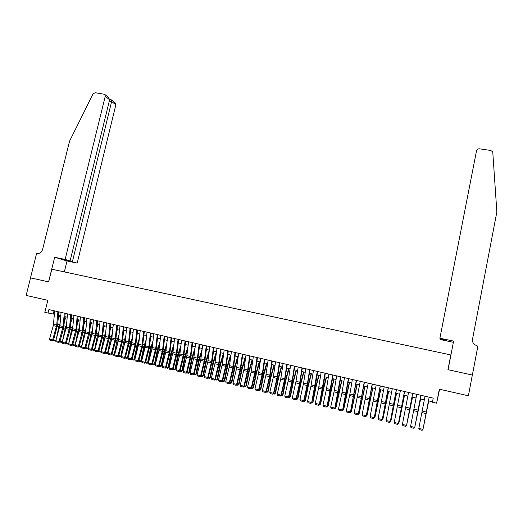 <?xml version="1.0" encoding="UTF-8"?>
<svg xmlns="http://www.w3.org/2000/svg" width="523" height="523" viewBox="0 0 523 523"><rect width="100%" height="100%" fill="white"/><g stroke="black" fill="none" stroke-linecap="round" stroke-linejoin="round"><path stroke-width="0.78" d="M448.028 369.696L450.8 354.94L51.81 269.208L48.678 281.871L30.53 277.883L26.15 295.417L47.809 300.333L44.828 312.408L54.412 314.225M439.588 389.249L436.62 403.213L432.423 402.239L433.227 398.121L48.901 309.59L48.024 313.146M450.8 354.94L447.95 369.683L472.334 375.043L468.386 395.787L439.34 389.19L436.62 403.213M58.498 315.173L60.792 315.702M64.878 316.65L67.206 317.193M71.298 318.134L73.651 318.684M77.744 319.631L80.124 320.181M84.216 321.129L86.635 321.691M90.727 322.639L93.172 323.201M97.265 324.155L99.743 324.724M103.842 325.679L106.346 326.254M110.445 327.208L112.975 327.79M117.08 328.745L119.643 329.333M123.748 330.288L126.344 330.889M130.456 331.837L133.077 332.445M137.189 333.399L139.844 334.014M143.956 334.968L146.643 335.589M150.761 336.544L153.474 337.172M157.593 338.126L160.345 338.76M164.464 339.715L167.242 340.362M171.367 341.316L174.179 341.97M178.304 342.925L181.154 343.585M185.279 344.539L188.156 345.206M192.287 346.161L195.197 346.834M199.328 347.795L202.277 348.475M206.408 349.436L209.39 350.122M213.528 351.083L216.542 351.776M220.68 352.737L223.726 353.443M227.865 354.404L230.95 355.117M235.089 356.078L238.207 356.797M242.352 357.758L245.503 358.49M249.648 359.445L252.838 360.184M256.983 361.145L260.212 361.896M264.357 362.857L267.619 363.609M271.77 364.57L275.072 365.335M279.223 366.296L282.557 367.068M286.709 368.035L290.082 368.813M294.24 369.774L297.646 370.565M301.804 371.526L305.255 372.33M309.413 373.291L312.898 374.095M317.062 375.063L320.586 375.88M324.75 376.841L328.313 377.665M332.478 378.632L336.08 379.469M340.244 380.43L343.892 381.274M348.057 382.241L351.737 383.091M355.908 384.059L359.634 384.921M363.799 385.889L367.564 386.759M371.735 387.726L375.547 388.609M379.718 389.576L383.562 390.465M387.739 391.433L391.629 392.335M395.8 393.303L399.735 394.211M403.906 395.179L407.888 396.101M412.059 397.068L416.079 397.996M420.257 398.964L424.323 399.905M428.5 400.873L432.508 401.801M54.046 310.773L53.261 313.963M429.154 397.179L422.976 429.396L429.193 397.192M425.016 396.225L418.812 428.389L422.944 429.383L422.12 430.305L419.23 429.605L422.139 430.311L422.976 429.396M418.812 428.389L419.23 429.605M423.061 428.978L428.697 400.919M423.029 429.154L428.736 400.925M439.902 338.218L476.525 150.768C476.95 149.382 477.924 148.735 479.447 148.813L490.724 150.461L492.561 151.722L492.803 152.579L496.85 211.926L472.537 339.113C472.21 341.159 472.805 342.951 474.315 344.48L477.865 346.2L472.374 375.05L448.074 369.709L453.611 341.101L439.902 338.218L440.039 338.767L446.858 340.205L440.144 338.793M453.376 342.317L440.229 339.545L440.098 339.022M65.12 259.454L105.254 96.265L104.646 94.31L95.206 92.708L92.989 93.97L69.559 141.19L42.553 249.582C41.546 252.478 39.676 253.799 36.943 253.531L36.597 253.459L30.497 277.876L48.58 281.851L54.667 257.257L65.12 259.454L70.095 260.957L64.852 259.853L77.195 263.102L115.844 104.862L111.647 101.455L109.294 101.109M72.409 261.657L111.647 101.455L111.517 99.913L115.256 102.959L115.844 104.862M64.336 271.895L67.022 260.957L77.195 263.102M54.667 257.257L67.022 260.957M70.095 260.957L109.614 99.808L105.254 96.265M104.698 94.349L108.536 97.481L109.614 99.808M420.884 395.277L414.746 427.409L420.943 395.29M416.766 394.329L410.581 426.402L414.693 427.396L413.883 428.311L411.032 427.624L413.902 428.317L414.746 427.409M410.581 426.402L411.006 427.618M412.654 393.381L406.561 425.434L412.739 393.401M408.555 392.433L402.396 424.428L406.482 425.415L405.685 426.33L402.821 425.637L405.685 426.33M405.711 426.337L406.561 425.434M402.396 424.428L402.821 425.637M404.469 391.492L398.421 423.467L404.573 391.518M400.396 390.557L394.257 422.46L398.323 423.44L397.526 424.362L394.688 423.669L397.526 424.362M397.572 424.369L398.421 423.467M394.257 422.46L394.688 423.669M396.329 389.622L390.321 421.512L396.46 389.648M392.276 388.687L386.164 420.505L390.204 421.479L389.419 422.401L386.595 421.715L389.419 422.401M389.465 422.407L390.321 421.512M386.164 420.505L386.595 421.715M414.831 426.997L420.564 399.036M414.778 427.265L420.623 399.049M406.646 425.016L412.477 397.16M406.574 425.389L412.555 397.179M398.506 423.055L404.429 395.296M397.99 423.924L398.938 422.859L404.527 395.323M390.406 421.1L390.746 421.185L396.421 393.446M389.89 421.969L390.916 420.923L396.545 393.473M388.236 387.752L382.267 419.57L388.38 387.791M384.209 386.824L378.116 418.563L382.136 419.531L381.352 420.446L378.541 419.766L381.352 420.446M381.411 420.459L382.267 419.57M378.116 418.563L378.541 419.766M382.352 419.158L382.744 419.25L388.465 391.603M381.829 420.021L382.941 419.001L388.602 391.629M380.188 385.902L374.259 417.635L380.352 385.941M376.174 384.974L370.107 416.628L374.102 417.596L373.33 418.505L370.532 417.831L373.33 418.505M373.396 418.524L374.259 417.635M370.107 416.628L370.532 417.831M374.344 417.223L374.795 417.334L380.541 389.766M373.821 418.086L375.004 417.086L380.698 389.805M372.18 384.059L366.29 415.713L372.363 384.098M368.192 383.137L362.138 414.706L366.12 415.667L365.355 416.576L362.57 415.903L365.355 416.576M365.427 416.596L366.29 415.713M362.138 414.706L362.57 415.903M366.375 415.301L366.878 415.425L372.664 387.942M366.159 416.236L367.107 415.184L365.852 416.158M372.84 387.981L367.107 415.184M364.211 382.221L358.366 413.798L364.42 382.267M360.242 381.306L354.215 412.791L358.17 413.745L357.418 414.661L354.653 413.987L357.418 414.661M357.497 414.68L358.366 413.798M354.215 412.791L354.653 413.987M358.451 413.386L359.013 413.523L364.832 386.124M358.294 414.334L359.255 413.288L357.922 414.242M365.028 386.17L359.255 413.288M356.287 380.398L350.482 411.895L356.516 380.45M352.345 379.489L349.907 394.041L346.337 410.888L350.273 411.836L349.521 412.752L346.769 412.085L349.521 412.752M349.606 412.771L350.482 411.895M346.337 410.888L346.769 412.085M350.567 411.483L351.181 411.634L357.039 384.32M350.475 412.444L351.443 411.405L350.475 412.444L350.037 412.34M357.248 384.372L351.443 411.405M348.41 378.58L342.643 409.999L345.925 394.715L348.658 378.639M344.487 377.678L341.8 393.695L338.499 408.993L342.415 409.94L341.669 410.849L338.93 410.189L341.669 410.849M341.761 410.875L342.643 409.999M338.499 408.993L338.93 410.189M342.728 409.594L343.395 409.757L349.286 382.522M342.696 410.568L343.676 409.529L342.696 410.568L342.192 410.444M349.514 382.581L343.676 409.529M340.571 376.776L334.844 408.117L338.571 390.642L340.833 376.835M336.668 375.874L334.02 391.858L330.699 407.11L334.596 408.051L333.864 408.96L331.137 408.306L333.864 408.96M333.962 408.986L334.844 408.117M330.699 407.11L331.137 408.306M334.929 407.711L335.648 407.888L341.571 380.737M334.955 408.698L335.949 407.665L334.955 408.698L334.393 408.561M341.82 380.796L335.949 407.665M332.772 374.978L327.084 406.24L330.399 391.047L333.059 375.043M328.889 374.082L326.28 390.034L322.946 405.24L326.816 406.175L326.091 407.084L323.384 406.43L326.091 407.084M326.202 407.11L327.084 406.24M322.946 405.24L323.384 406.43M327.169 405.841L327.941 406.025L330.915 390.982L333.896 378.959M327.261 406.835L328.261 405.809L327.261 406.835L326.633 406.685M334.164 379.025L331.229 390.805L328.261 405.809M325.018 373.193L319.363 404.377L323.122 387.013L325.319 373.265M321.155 372.304L318.579 388.216L315.232 403.377L319.082 404.305L318.363 405.214L315.67 404.56L318.363 405.214M318.481 405.24L319.363 404.377M315.232 403.377L315.67 404.56M319.455 403.978L320.272 404.174L323.247 389.171L326.26 377.194M319.605 404.985L320.612 403.965L319.605 404.985L318.912 404.815M326.548 377.26L323.574 389.001L320.612 403.965M317.304 371.415L311.688 402.527L315.461 385.209L317.624 371.487M313.46 370.532L310.924 386.405L307.557 401.527L311.388 402.449L310.675 403.357L307.995 402.703L310.675 403.357M310.799 403.383L311.688 402.527M307.557 401.527L307.995 402.703M311.78 402.128L312.649 402.337L315.617 387.373L318.67 375.436M311.989 403.141L313.002 402.135L311.989 403.141L311.237 402.965M318.978 375.507L315.964 387.203L313.002 402.135M309.629 369.65L307.387 384.032L303.732 400.598L304.053 400.683L307.419 385.628L309.969 369.728M305.805 368.767L303.582 383.137L299.921 399.683L303.732 400.598L303.033 401.507L300.365 400.86L303.033 401.507M303.157 401.54L304.053 400.683M299.921 399.683L300.365 400.86M304.144 400.285L305.066 400.507L308.027 385.582L311.113 373.684M304.406 401.311L305.432 400.304L304.406 401.311L303.595 401.115M311.44 373.762L308.393 385.418L305.432 400.304M301.993 367.891L299.79 382.241L296.123 398.761L296.456 398.846L299.836 383.836L302.353 367.97M298.188 367.015L296.005 381.352L292.331 397.846L296.123 398.761L295.423 399.664L292.769 399.023L295.423 399.664M295.56 399.696L296.456 398.846M292.331 397.846L292.769 399.023M296.548 398.448L297.515 398.683L300.477 383.797L303.601 371.945M296.868 399.494L297.907 398.487L296.868 399.494L295.998 399.278M303.941 372.023L300.862 383.64L297.907 398.487M294.397 366.139L292.233 380.463L288.546 396.931L288.899 397.022L292.292 382.058L294.776 366.224M290.618 365.27L288.467 379.574L284.774 396.022L288.546 396.931L287.853 397.833L285.218 397.199L287.853 397.833M287.996 397.872L288.899 397.022M284.774 396.022L285.218 397.199M288.99 396.624L290.01 396.872L292.965 382.025L296.123 370.212M289.369 397.676L290.415 396.682L289.369 397.676L288.441 397.454M296.482 370.297L293.364 381.875L290.415 396.682M286.846 364.4L284.708 378.691L281.008 395.113L281.381 395.205L284.793 380.286L287.238 364.492M283.08 363.531L280.688 379.273L277.255 394.205L281.008 395.113L280.328 396.016L277.7 395.381L280.328 396.016M280.478 396.048L281.381 395.205M277.255 394.205L277.7 395.381M281.472 394.813L282.538 395.068L285.493 380.267L288.683 368.486M281.91 395.878L282.963 394.885L281.91 395.878L280.923 395.636M289.062 368.578L285.911 380.116L282.963 394.885M279.328 362.668L277.229 376.933L273.516 393.303L273.902 393.401L277.746 376.338L279.74 362.766M275.582 361.805L273.228 377.514L269.783 392.4L273.516 393.303L272.836 394.205L270.228 393.571L272.836 394.205M272.993 394.244L273.902 393.401M269.783 392.4L270.228 393.571M273.993 393.008L275.111 393.276L278.059 378.508L281.282 366.773M274.49 394.081L275.549 393.093L274.49 394.081L273.437 393.826M281.675 366.865L278.491 378.364L275.549 393.093M271.849 360.948L269.783 375.181L266.057 391.505L266.462 391.603L270.319 374.592L272.28 361.047M268.129 360.086L265.802 375.762L262.343 390.609L266.057 391.505L265.39 392.4L262.788 391.773L265.39 392.4M265.553 392.44L266.462 391.603M262.343 390.609L262.788 391.773M266.553 391.211L267.717 391.492L270.666 376.763L273.921 365.067M267.103 392.296L268.175 391.315L267.103 392.296L265.998 392.028M274.333 365.165L271.11 376.625L268.175 391.315M264.416 359.229L262.383 373.435L258.643 389.713L259.062 389.818L262.513 375.03L264.86 359.334M260.709 358.379L258.421 374.017L254.943 388.818L258.643 389.713L257.976 390.609L255.394 389.988L257.976 390.609M258.146 390.648L259.062 389.818M254.943 388.818L255.394 389.988M259.153 389.426L260.362 389.72L263.311 375.03L266.599 363.374M259.754 390.524L260.833 389.55L259.754 390.524L258.597 390.243M267.024 363.472L263.769 374.893L260.833 389.55M257.015 357.529L255.015 371.703L251.262 387.929L251.694 388.04L255.165 373.291L257.479 357.634M253.328 356.679L251.073 372.284L247.582 387.04L251.262 387.929L250.602 388.824L248.033 388.203L250.602 388.824M250.779 388.87L251.694 388.04M247.582 387.04L248.033 388.203M251.785 387.648L253.047 387.955L255.989 373.304L259.31 361.687M252.446 388.759L253.531 387.785L252.446 388.759L251.23 388.458M259.754 361.785L256.466 373.167L253.531 387.785M249.654 355.83L247.686 369.977L243.921 386.157L244.372 386.268L247.856 371.565L250.138 355.941M245.987 354.986L244.038 369.114L240.26 385.274L243.921 386.157L243.267 387.053L240.711 386.432L243.267 387.053M243.45 387.098L244.372 386.268M240.26 385.274L240.711 386.432M244.463 385.882L245.771 386.196L248.706 371.585L252.06 360.007M245.176 387L246.268 386.033L245.176 387L243.901 386.693M252.517 360.112L249.203 371.454L246.268 386.033M242.332 354.143L240.397 368.257L236.612 384.392L237.082 384.51L240.58 369.853L242.829 354.261M238.684 353.306L236.494 368.846L232.977 383.516L236.612 384.392L235.971 385.288L233.428 384.673L235.971 385.288M236.161 385.333L237.082 384.51M232.977 383.516L233.428 384.673M237.174 384.124L238.527 384.451L241.463 369.872L244.842 358.333M237.939 385.248L239.044 384.287L237.939 385.248L236.612 384.928M245.32 358.445L241.972 369.748L239.044 384.287M235.043 352.469L233.14 366.551L229.349 382.64L229.832 382.758L233.343 368.14L235.559 352.587M231.414 351.633L229.532 365.701L225.727 381.764L229.349 382.64L228.714 383.529L226.178 382.921L228.714 383.529M228.904 383.581L229.832 382.758M225.727 381.764L226.178 382.921M229.924 382.372L231.323 382.712L234.252 368.172L237.664 356.673M230.741 383.509L231.852 382.555L230.741 383.509L229.362 383.176M238.155 356.784L234.775 368.055L231.852 382.555M227.793 350.796L225.923 364.851L222.118 380.894L222.615 381.019L226.145 366.44L228.329 350.92M224.184 349.965L222.334 364.001L218.516 380.025L222.118 380.894L221.491 381.783L218.967 381.175L221.491 381.783M221.687 381.836L222.615 381.019M218.516 380.025L218.967 381.175M222.706 380.633L224.151 380.979L227.08 366.479L230.525 355.019M223.583 381.783L224.7 380.829L223.583 381.783L222.144 381.43M230.878 355.62L227.623 366.368L224.7 380.829M220.582 349.135L218.745 363.158L214.927 379.155L215.437 379.286L218.98 364.753L221.131 349.259M216.993 348.305L214.901 363.747L211.344 378.292L214.927 379.155L214.299 380.044L211.795 379.443L214.299 380.044M214.508 380.097L215.437 379.286M211.344 378.292L211.795 379.443M215.528 378.9L217.019 379.26L219.941 364.799L223.419 353.371M216.457 380.058L217.581 379.116L216.457 380.058L214.966 379.698M223.556 354.712L220.497 364.688L217.581 379.116M213.41 347.481L211.599 361.478L207.768 377.429L208.298 377.56L212.253 360.929L213.972 347.612M209.834 346.657L207.775 362.066L204.205 376.567L207.768 377.429L207.154 378.319L204.656 377.717L207.154 378.319M207.363 378.371L208.298 377.56M204.205 376.567L204.656 377.717M208.389 377.175L209.919 377.547L212.841 363.119L216.352 351.737M209.37 378.345L210.501 377.403L209.37 378.345L207.821 377.972M216.28 353.751L213.41 363.014L210.501 377.403M206.271 345.84L204.493 359.804L200.649 375.71L201.192 375.841L204.761 361.393L206.853 345.971M202.715 345.017L200.688 360.393L197.099 374.854L200.649 375.71L200.034 376.599L197.557 375.998L200.034 376.599M200.257 376.652L201.192 375.841M197.099 374.854L197.557 375.998M201.283 375.462L202.859 375.841L205.774 361.452L209.311 350.103M202.316 376.638L203.454 375.704L202.316 376.638L200.714 376.253M209.056 352.75L206.363 361.354L203.454 375.704M199.165 344.199L197.419 358.137L193.562 373.997L194.125 374.135L197.701 359.732L199.766 344.337M195.628 343.389L193.902 357.307L190.039 373.147L193.562 373.997L192.961 374.886L190.49 374.291L192.961 374.886M193.183 374.939L194.125 374.135M190.039 373.147L190.49 374.291M194.216 373.755L195.831 374.148L198.747 359.798L202.251 348.671M195.295 374.945L196.439 374.01L195.295 374.945L193.647 374.546M201.871 351.711L199.348 359.7L196.439 374.01M192.098 342.572L190.385 356.483L186.515 372.298L187.09 372.435L190.679 358.072L192.712 342.715M188.581 341.761L186.881 355.653L183.004 371.448L186.515 372.298L185.92 373.18L183.462 372.592L185.92 373.18M186.149 373.239L187.09 372.435M183.004 371.448L183.462 372.592M187.182 372.056L188.842 372.454L191.751 358.144L195.105 347.612M188.313 373.259L189.463 372.33L188.313 373.259L186.606 372.847M194.726 350.645L192.366 358.052L189.463 372.33M185.07 340.957L183.383 354.829L179.5 370.604L180.089 370.748L183.697 356.425L185.698 341.101M181.566 340.146L179.899 354.012L176.009 369.761L179.5 370.604L178.912 371.487L176.467 370.899L178.912 371.487M179.147 371.546L180.089 370.748M176.009 369.761L176.467 370.899M180.187 370.369L181.886 370.781L184.796 356.503L187.999 346.52M181.363 371.578L182.52 370.657L181.363 371.578L179.611 371.153M187.626 349.547L185.423 356.411L182.52 370.657M178.068 339.342L176.421 353.195L172.525 368.918L173.126 369.068L176.748 354.784L178.716 339.492M174.584 338.538L172.95 352.378L169.047 368.081L172.525 368.918L171.936 369.8L169.504 369.212L171.936 369.8M172.178 369.859L173.126 369.068M169.047 368.081L169.504 369.212M173.224 368.689L174.963 369.107L177.866 354.869L180.932 345.402M174.447 369.905L175.617 368.99L174.447 369.905L172.642 369.473M180.572 348.423L178.513 354.784L175.617 368.99M171.113 337.74L169.485 351.561L165.582 367.244L166.196 367.394L169.831 353.149L171.773 337.891M167.641 336.943L165.771 352.156L162.123 366.407L165.582 367.244L165 368.127L162.581 367.538L165 368.127M165.248 368.185L166.196 367.394M162.123 366.407L162.581 367.538M166.294 367.015L168.079 367.447L170.975 353.241L173.911 344.265M167.569 368.244L168.739 367.329L167.569 368.244L165.713 367.793M173.551 347.279L171.636 353.162L168.739 367.329M164.183 336.145L162.588 349.939L158.672 365.57L159.299 365.727L162.947 351.528L164.856 336.302M160.731 335.348L158.894 350.528L155.233 364.74L158.672 365.57L158.096 366.453L155.691 365.871L158.096 366.453M158.351 366.518L159.299 365.727M155.233 364.74L155.691 365.871M159.397 365.355L161.221 365.793L164.124 351.626L166.922 343.108M160.718 366.59L161.901 365.682L160.718 366.59L158.822 366.133M166.576 346.115L164.791 351.548L161.901 365.682M157.292 334.557L155.73 348.318L151.801 363.91L152.441 364.073L156.096 349.913L157.985 334.713M153.86 333.766L152.049 348.913L148.375 363.086L151.801 363.91L151.232 364.793L148.833 364.217L151.232 364.793M151.487 364.858L152.441 364.073M148.375 363.086L148.833 364.217M152.539 363.694L154.403 364.145L157.299 350.018L159.979 341.931M153.906 364.943L154.403 364.145L155.096 364.041L153.906 364.943L151.958 364.472M159.633 344.932L157.985 349.939L155.096 364.041M150.434 332.974L148.898 346.71L144.963 362.262L145.616 362.426L149.284 348.305L151.14 333.138M147.022 332.19L145.499 345.912L141.55 361.439L144.963 362.262L144.4 363.145L142.014 362.563L144.4 363.145M144.662 363.204L145.616 362.426M141.55 361.439L142.014 362.563M150.683 337.191L150.905 336.577M145.714 362.047L147.617 362.511L150.506 348.416L153.076 340.735M147.126 363.302L147.617 362.511L148.323 362.406L147.126 363.302L145.133 362.825M152.736 343.735L151.206 348.344L148.323 362.406M143.609 331.405L142.106 345.115L138.157 360.615L138.824 360.785L142.504 346.703L144.328 331.569M140.21 330.621L138.719 344.317L134.764 359.798L138.157 360.615L137.595 361.498L135.228 360.922L137.595 361.498M137.869 361.563L138.824 360.785M134.764 359.798L135.228 360.922M143.845 335.982L144.191 335.021M138.922 360.412L140.864 360.877L143.753 346.821L146.205 339.532M140.38 361.674L140.864 360.877L141.583 360.778L140.38 361.674L138.34 361.177M145.871 342.519L144.466 346.749L141.583 360.778M136.823 329.843L135.346 343.519L131.384 358.981L132.064 359.151L135.758 345.108L137.556 330.013M133.437 329.059L131.718 344.114L128.011 358.17L131.384 358.981L130.828 359.863L128.468 359.288L130.828 359.863M131.103 359.929L132.064 359.151M128.011 358.17L128.468 359.288M137.039 334.772L137.51 333.471M132.162 358.778L134.15 359.255L137.033 345.232L139.373 338.309M133.672 360.053L134.15 359.255L134.882 359.164L133.672 360.053L131.58 359.549M139.046 341.297L137.758 345.167L134.882 359.164M130.064 328.287L128.612 341.937L124.644 357.353L125.337 357.529L129.044 343.526L130.815 328.457M126.697 327.509L125.265 341.146L121.284 356.542L124.644 357.353L124.095 358.235L121.748 357.667L124.095 358.235M124.376 358.301L125.337 357.529M121.284 356.542L121.748 357.667M130.273 333.543L130.861 331.935M125.435 357.157L127.462 357.647L130.338 343.657L132.581 337.08M128.161 357.595L126.991 358.438L127.462 357.647L128.168 357.555M132.26 340.061L131.077 343.591L128.331 356.941M126.991 358.438L124.853 357.922M123.343 326.738L121.918 340.362L117.937 355.738L118.649 355.915L122.362 341.95L124.101 326.914M119.996 325.966L118.329 340.957L114.596 354.927L117.937 355.738L117.4 356.614L115.06 356.045L117.4 356.614M117.682 356.679L118.649 355.915M114.596 354.927L115.06 356.045M123.539 332.308L124.252 330.405M118.747 355.542L120.806 356.039L123.683 342.081L125.821 335.838M121.401 356.098L120.342 356.83L120.806 356.039L121.441 355.967M125.507 338.812L121.99 353.901M120.342 356.83L118.159 356.3M116.649 325.195L115.256 338.793L111.262 354.123L111.987 354.306L115.714 340.381L117.427 325.371M113.321 324.43L111.68 339.388L107.941 353.326L111.262 354.123L110.732 354.999L108.405 354.437L110.732 354.999M111.02 355.071L111.987 354.306M107.941 353.326L108.405 354.437M116.845 331.066L117.662 328.875M112.085 353.934L114.184 354.444L117.06 340.519L119.1 334.589M114.681 354.607L113.726 355.235L114.746 354.378M118.793 337.564L115.661 350.94M113.726 355.235L111.497 354.692M109.993 323.659L108.627 337.23L104.626 352.522L105.358 352.705L109.098 338.819L110.784 323.842M106.679 322.9L105.071 337.825L101.318 351.724L104.626 352.522L104.097 353.398L101.782 352.835L104.097 353.398M104.391 353.47L105.358 352.705M101.318 351.724L101.782 352.835M110.183 329.817L111.111 327.359M105.456 352.332L107.594 352.848L110.464 338.963L112.412 333.334M107.993 353.123L107.143 353.64L108.078 352.803M112.112 336.296L109.353 348.057M107.143 353.64L104.868 353.09M103.371 322.135L102.031 335.674L98.017 350.926L98.769 351.11L102.515 337.263L104.175 322.318M100.07 321.377L98.487 336.276L94.722 350.129L98.017 350.926L97.494 351.796L95.193 351.24L97.494 351.796M97.794 351.874L98.769 351.11M94.722 350.129L95.193 351.24M103.554 328.555L104.593 325.849M98.867 350.743L101.037 351.266L103.907 337.413L105.764 332.072M101.338 351.639L100.593 352.057L101.449 351.227M105.463 335.027L103.064 345.245M100.593 352.057L98.291 351.482M96.775 320.619L95.461 334.132L91.44 349.338L92.205 349.527L96.343 333.667L97.592 320.802M93.493 319.86L92.192 333.36L88.165 348.547L91.44 349.338L90.924 350.207L88.629 349.658L90.924 350.207M91.231 350.286L92.205 349.527M88.165 348.547L88.629 349.658M96.964 327.293L98.102 324.345M92.303 349.161L94.513 349.691L97.376 335.877L99.141 330.804M94.735 350.149L94.075 350.482L94.853 349.665M98.854 333.752L96.794 342.5M94.075 350.482L91.767 349.867M90.218 319.108L88.93 332.589L84.896 347.756L85.674 347.952L89.44 334.177L91.048 319.298M86.949 318.35L85.674 331.824L81.64 346.971L84.896 347.756L84.386 348.632L82.104 348.076L84.386 348.632M84.693 348.704L85.674 347.952M81.64 346.971L82.104 348.076M90.401 326.025L91.649 322.848M85.772 347.586L88.014 348.128L90.878 334.341L92.564 329.529M88.197 348.632L87.583 348.913L88.289 348.102M92.277 332.478L90.544 339.819M87.583 348.913L85.269 348.266M83.687 317.598L82.425 331.059L78.385 346.187L79.169 346.376L82.948 332.648L84.53 317.794M80.437 316.853L79.189 330.294L75.142 345.402L78.385 346.187L77.881 347.056L75.606 346.507L77.881 347.056M78.195 347.135L79.169 346.376M75.142 345.402L75.606 346.507M83.876 324.757L85.216 321.364M79.274 346.017L81.555 346.566L84.412 332.818L86.014 328.254M81.699 347.115L81.13 347.357L81.751 346.553M85.733 331.19L84.321 337.204M81.13 347.357L78.796 346.664M77.188 316.108L75.959 329.536L71.906 344.618L72.704 344.82L76.489 331.124L78.045 316.304M73.952 315.356L72.481 330.137L68.676 343.84L71.906 344.618L71.403 345.487L69.147 344.945L71.403 345.487M71.723 345.566L72.704 344.82M68.676 343.84L69.147 344.945M77.384 323.482L78.823 319.88M72.802 344.454L75.122 345.017L77.973 331.301L79.496 326.973M75.227 345.611L74.704 345.801L75.253 345.003M79.221 329.902L78.11 334.635M74.704 345.801L72.364 345.075M70.723 314.617L69.513 328.019L65.453 343.062L66.264 343.265L70.062 329.608L71.592 314.813M67.506 313.872L66.31 327.267L62.244 342.29L65.453 343.062L64.963 343.931L62.714 343.389L64.963 343.931M65.283 344.01L66.264 343.265M62.244 342.29L62.714 343.389M70.925 322.207L72.455 318.409M66.369 342.898L68.722 343.467L71.566 329.784L73.011 325.685M68.788 344.108L68.304 344.258L68.781 343.467M72.749 328.621L71.926 332.125M68.304 344.258L65.957 343.5M64.29 313.133L63.106 326.509L59.04 341.512L59.857 341.715L63.669 328.098L65.172 313.336M61.086 312.394L59.916 325.757L55.837 340.741L59.04 341.512L58.55 342.382L56.307 341.839L58.55 342.382M58.877 342.46L59.857 341.715M55.837 340.741L56.307 341.839M64.499 320.926L66.12 316.938M62.368 341.846L65.192 328.281L66.565 324.397M66.297 327.372L65.767 329.667M62.381 342.617L59.583 341.924M59.962 341.356L62.342 341.931L61.943 342.715M57.89 311.656L56.726 325.012L52.653 339.97L53.483 340.179L57.68 324.574L58.785 311.865M54.699 310.924L53.3 325.607L49.469 339.205L52.653 339.97L52.163 340.839L49.94 340.296L52.163 340.839M52.503 340.918L53.483 340.179M49.469 339.205L49.94 340.296M58.105 319.645L59.812 315.48M56.216 339.401L58.851 326.783L60.145 323.109M59.857 326.241L59.622 327.254M56.007 341.127L53.241 340.362M53.588 339.819L55.941 340.388M55.85 340.715L55.608 341.186M426.343 412.046L422.224 411.071M426.049 413.582L421.93 412.608M418.112 410.104L414.013 409.143M417.818 411.634L413.719 410.666M409.927 408.175L405.848 407.214M409.633 409.705L405.554 408.744M401.782 406.26L397.728 405.305M401.487 407.783L397.434 406.829M393.682 404.351L389.648 403.403M393.394 405.874L389.36 404.92M385.628 402.455L381.613 401.514M385.333 403.972L381.326 403.024M377.613 400.566L373.625 399.631M377.325 402.082L373.337 401.141M377.939 399.696L378.266 399.775M369.643 398.689L365.675 397.755M369.356 400.2L365.387 399.265M369.99 397.826L370.356 397.911M361.72 396.826L357.771 395.898M361.432 398.33L357.484 397.395M361.655 398.232L362.001 398.317M362.079 395.963L362.485 396.061M353.836 394.97L349.907 394.041M353.548 396.467L349.619 395.538M353.783 396.375L354.169 396.467M354.208 394.113L354.659 394.218M345.991 393.119L342.081 392.204M345.703 394.617L341.8 393.695M345.965 394.532L346.376 394.63M346.383 392.276L346.867 392.387M338.185 391.282L334.302 390.367M337.904 392.773L334.02 391.858M338.178 392.695L338.623 392.799M338.603 390.446L339.12 390.57M330.425 389.458L326.561 388.55M330.144 390.943L326.28 390.034M330.438 390.871L330.915 390.982M330.856 388.622L331.419 388.752M322.704 387.641L318.86 386.732M322.423 389.125L318.579 388.216M322.737 389.053L323.247 389.171M323.155 386.811L323.75 386.955M315.029 385.83L311.205 384.928M314.748 387.314L310.924 386.405M315.075 387.242L315.617 387.373M315.493 385.013L316.127 385.157M307.387 384.032L303.582 383.137M307.106 385.51L303.301 384.608M307.459 385.444L308.027 385.582M307.87 383.215L308.537 383.379M299.79 382.241L296.005 381.352M299.509 383.719L295.724 382.823M299.875 383.66L300.477 383.797M300.287 381.437L300.993 381.6M292.233 380.463L288.467 379.574M291.952 381.934L288.186 381.045M292.331 381.875L292.965 382.025M292.743 379.659L293.481 379.835M284.708 378.691L280.962 377.809M284.434 380.156L280.688 379.273M284.832 380.11L285.493 380.267M285.238 377.894L286.016 378.077M277.229 376.933L273.503 376.05M276.955 378.39L273.228 377.514M277.367 378.345L278.059 378.508M277.772 376.142L278.582 376.331M269.783 375.181L266.076 374.305M269.508 376.638L265.802 375.762M269.94 376.593L270.666 376.763M270.345 374.396L271.195 374.592M262.383 373.435L258.695 372.566M262.108 374.886L258.421 374.017M262.553 374.854L263.311 375.03M262.958 372.657L263.84 372.866M255.015 371.703L251.347 370.833M254.74 373.147L251.073 372.284M255.204 373.115L255.989 373.304M255.603 370.925L256.518 371.14M247.686 369.977L244.038 369.114M247.412 371.422L243.764 370.559M247.895 371.389L248.706 371.585M248.288 369.205L249.242 369.434M240.397 368.257L236.762 367.401M240.122 369.702L236.494 368.846M240.619 369.676L241.463 369.872M241.018 367.499L241.999 367.728M233.14 366.551L229.532 365.701M232.872 367.989L229.257 367.133M233.382 367.97L234.252 368.172M233.774 365.793L234.794 366.035M225.923 364.851L222.334 364.001M225.655 366.283L222.059 365.44M226.184 366.27L227.08 366.479M226.577 364.1L227.623 364.348M218.745 363.158L215.169 362.315M218.477 364.59L214.901 363.747M219.019 364.577L219.941 364.799M219.405 362.413L220.49 362.668M211.599 361.478L208.043 360.641M211.331 362.903L207.775 362.066M211.893 362.897L212.841 363.119M212.279 360.739L213.391 361.001M204.493 359.804L200.956 358.968M204.225 361.23L200.688 360.393M204.8 361.223L205.774 361.452M205.186 359.072L206.33 359.34M197.419 358.137L193.902 357.307M197.158 359.563L193.634 358.726M197.746 359.556L198.747 359.798M198.125 357.412L199.302 357.686M190.385 356.483L186.881 355.653M190.117 357.902L186.613 357.072M190.725 357.902L191.751 358.144M191.104 355.758L192.314 356.045M183.383 354.829L179.899 354.012M183.122 356.248L179.631 355.424M183.736 356.255L184.796 356.503M184.116 354.117L185.351 354.411M176.421 353.195L172.95 352.378M176.153 354.601L172.682 353.783M176.787 354.614L177.866 354.869M177.166 352.482L178.435 352.783M169.485 351.561L166.033 350.75M169.223 352.966L165.771 352.156M169.87 352.979L170.975 353.241M170.243 350.855L171.544 351.162M162.588 349.939L159.155 349.129M162.326 351.338L158.894 350.528M162.986 351.358L164.124 351.626M163.359 349.233L164.686 349.547M155.73 348.318L152.311 347.514M155.468 349.724L152.049 348.913M156.142 349.743L157.299 350.018M156.514 347.625L157.868 347.945M148.898 346.71L145.499 345.912M148.637 348.109L145.237 347.305M149.33 348.135L150.506 348.416M149.696 346.023L151.082 346.35M142.106 345.115L138.719 344.317M141.844 346.507L138.458 345.71M142.544 346.533L143.753 346.821M142.916 344.428L144.328 344.762M135.346 343.519L131.973 342.728M135.084 344.912L131.718 344.114M135.797 344.945L137.033 345.232M136.163 342.84L137.608 343.18M128.612 341.937L125.265 341.146M128.357 343.323L125.004 342.532M129.083 343.356L130.338 343.657M129.449 341.264L130.92 341.611M121.918 340.362L118.584 339.571M121.663 341.741L118.329 340.957M122.402 341.781L123.683 342.081M122.768 339.689L124.265 340.042M115.256 338.793L111.935 338.008M115.001 340.172L111.68 339.388M115.753 340.212L117.06 340.519M116.119 338.126L117.642 338.486M108.627 337.23L105.326 336.452M108.372 338.603L105.071 337.825M109.137 338.649L110.464 338.963M109.497 336.57L111.053 336.936M102.031 335.674L98.742 334.903M101.776 337.047L98.487 336.276M102.554 337.1L103.907 337.413M102.913 335.021L104.495 335.393M95.461 334.132L92.192 333.36M95.206 335.498L91.937 334.727M96.003 335.55L97.376 335.877M96.356 333.478L97.964 333.857M88.93 332.589L85.674 331.824M88.675 333.955L85.419 333.19M89.485 334.014L90.878 334.341M89.838 331.948L91.473 332.334M82.425 331.059L79.189 330.294M82.176 332.425L78.934 331.66M82.994 332.484L84.412 332.818M83.347 330.418L85.007 330.811M75.959 329.536L72.73 328.777M75.704 330.896L72.481 330.137M76.535 330.961L77.973 331.301M76.888 328.902L78.574 329.3M69.513 328.019L66.31 327.267M69.265 329.379L66.055 328.621M70.108 329.444L71.566 329.784M70.461 327.391L72.167 327.79M63.106 326.509L59.916 325.757M62.858 327.862L59.661 327.11M63.714 327.934L65.192 328.281M64.061 325.888L65.8 326.293M56.726 325.012L53.549 324.26M56.477 326.359L53.3 325.607M57.347 326.43L58.851 326.783M57.693 324.391L59.452 324.803M111.471 99.88L109.647 99.612"/></g></svg>

